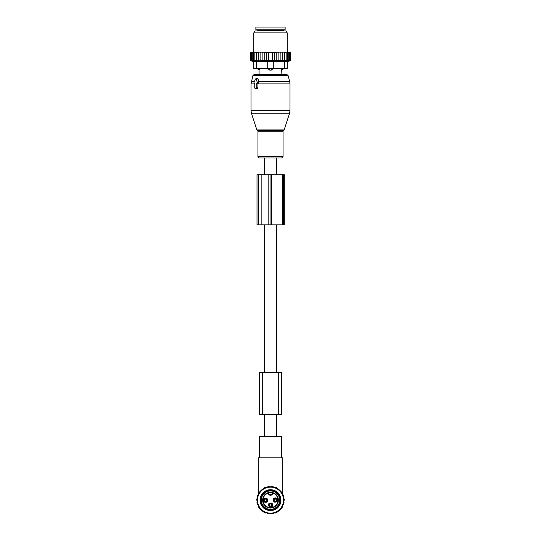 <?xml version="1.0" encoding="UTF-8"?>
<svg xmlns="http://www.w3.org/2000/svg" width="541" height="541" viewBox="0 0 541 541"><rect width="100%" height="100%" fill="white"/><g stroke="black" fill="none" stroke-linecap="round" stroke-linejoin="round"><path stroke-width="0.81" d="M276.627 174.716L276.627 157.999L264.373 157.999L264.373 174.716M264.373 436.621L264.373 414.332M264.373 372.539L264.373 224.873M276.627 436.621L276.627 414.332M276.627 372.539L276.627 224.873M273.34 491.404A9.197 9.197 0 0 1 279.244 502.995A9.197 9.197 0 0 1 267.66 508.892A9.197 9.197 0 0 1 261.756 497.307A9.197 9.197 0 0 1 273.34 491.404M281.645 372.539L259.355 372.539L259.355 414.332L281.645 414.332L281.645 372.539L281.645 414.332M254.358 83.334L254.737 83.334L254.737 87.791A0.555 0.392 -90 0 0 255.136 88.345L256.312 88.345A0.555 0.392 -90 0 0 256.711 87.791L257.929 87.791L257.929 83.591L258.835 82.347L258.057 78.939L257.408 78.438L255.656 78.885A0.555 0.392 -90 0 0 255.386 79.155L254.02 82.496A0.555 0.392 -90 0 0 254.358 83.334L254.737 83.429M255.656 78.885A0.555 0.392 -90 0 1 256.062 79.155L257.428 82.496A0.555 0.392 -90 0 1 257.09 83.334L256.711 83.334L256.711 87.791M273.631 157.999L259.376 157.999C258.26 157.6 257.786 157.127 257.962 156.586L283.038 156.586L281.624 157.999L273.631 157.999M283.403 68.565L281.577 68.842L281.922 74.415L286.696 74.415L254.304 74.415L252.958 75.449L250.997 83.875L250.997 110.594L290.003 110.594L289.597 113.177L251.403 113.177L250.997 110.594M255.947 88.548L257.313 88.596L257.929 87.791M256.711 83.334L257.929 83.591M283.403 68.842L281.902 70.141A2.232 1.603 -90 0 0 282.774 68.842L282.774 68.565M281.577 68.565L281.902 70.141M259.098 70.141L259.423 68.842L259.098 70.141A2.232 1.603 90 0 1 258.226 68.842L257.597 68.842L259.078 70.235L259.078 74.415M267.714 61.282L267.714 68.565L273.286 68.565L271.203 70.141L269.797 70.141L267.714 68.565L256.569 68.565L256.569 61.282L284.431 61.282L284.431 68.565L273.286 68.565L273.286 61.282M259.423 68.565L258.226 68.565M272.049 68.565L267.714 68.842M271.203 70.141A2.232 1.549 -90 0 0 272.049 68.842L273.286 68.842M285.127 29.836L255.873 29.836L255.873 27.05L285.127 27.05L285.127 29.836M258.206 52.125L256.42 52.68L256.42 60.626L258.206 60.95L258.206 52.125L259.146 52.125L258.206 52.68M257.239 52.125L256.448 52.125L256.42 52.68M281.854 52.125L282.794 52.125L282.794 52.68L281.854 52.125L280.887 52.125L280.887 52.68L279.744 52.125L278.872 52.125L278.872 52.68L277.405 52.125L276.782 52.125L276.782 52.68L274.693 52.139L274.693 52.68L266.307 52.68L266.307 52.139L264.218 52.68L264.218 60.835L262.128 60.626L262.128 52.125L261.256 52.125L260.113 52.68L260.113 60.923L258.206 60.626M264.218 60.626L290.842 60.626L290.842 52.68L290.28 52.125L282.794 52.125M250.72 52.125L250.158 52.68L250.158 60.626L251.396 60.95L250.294 60.626L250.294 52.68L250.801 52.125L250.158 52.68L250.72 52.125M250.801 52.125L250.294 52.68M256.448 52.125L250.916 52.125M261.256 52.125L259.146 52.125M262.128 52.125L263.595 52.125L262.128 52.68M276.782 52.125L263.595 52.125M277.405 52.125L278.872 52.125M279.744 52.125L280.887 52.125M283.761 52.125L284.58 52.68L284.552 52.125M284.58 60.626L284.58 52.68M286.169 60.626L286.169 52.68L285.418 52.125M286.061 52.125L286.169 52.68M287.555 60.626L287.555 52.68L286.811 52.125M287.359 52.125L287.555 52.68M288.718 60.626L288.718 52.68L287.988 52.125M288.434 52.125L288.718 52.68M289.638 60.626L289.638 52.68L288.935 52.125M289.279 52.125L289.638 52.68M290.301 60.626L290.301 52.68L289.638 52.125M289.868 52.125L290.301 52.68M290.706 60.626L290.706 52.68L290.084 52.125M290.199 52.125L290.706 52.68M290.274 52.125L290.842 52.68L290.28 52.125M250.294 60.626L251.653 60.95L250.699 60.626L250.699 52.68L251.132 52.125M251.362 52.125L250.699 52.68M251.721 52.125L251.362 52.68L252.065 52.125M252.566 52.125L252.282 52.68L253.012 52.125M253.641 52.125L253.445 52.68L254.189 52.125M254.939 52.125L254.831 52.68L255.582 52.125M260.113 52.125L260.113 52.68M260.113 60.626L262.128 60.626M264.218 52.125L264.218 52.68M266.307 60.626L266.307 52.68M268.41 60.626L268.41 52.68M272.59 60.626L272.59 52.68M274.693 60.626L274.693 52.68M276.782 60.626L276.782 52.68M256.569 68.565L253.783 68.565L253.783 61.282L256.569 61.282M287.217 61.282L287.217 68.565L287.217 61.282L284.431 61.282M277.973 30.952L286.094 30.952L287.217 32.9L253.783 32.9L254.906 30.952L277.973 30.952M287.217 68.565L284.431 68.565M290.591 60.693L287.217 61.6M282.794 60.95L282.794 52.68M280.887 60.626L280.887 52.68M278.872 60.626L278.872 52.68M256.42 60.626L254.831 60.626L254.831 52.68M250.699 60.626L254.831 60.626M253.445 60.626L253.445 52.68M252.282 60.626L252.282 52.68M251.362 60.626L251.362 52.68M283.335 174.716L257.009 174.716L257.009 224.873L284.316 224.873L284.316 174.716L283.335 174.716L283.335 224.873M269.472 513.524L268.83 513.524M272.17 513.524L271.528 513.524M270.25 513.524L270.75 513.524M258.24 494.17L258.24 457.801L282.76 457.801L282.76 494.17M282.76 495.184L282.76 494.799M258.24 495.184L258.24 494.799M282.76 457.801L281.415 457.801L281.415 436.621L259.585 436.621L259.585 457.801L258.24 457.801M274.253 501.196A1.941 1.934 0 0 0 276.498 501.196M273.949 500.229C274.889 501.5 275.842 501.5 276.803 500.229A1.535 1.528 0 0 1 273.949 500.229L273.807 500.202M274.253 499.1A1.941 1.934 -0 0 1 276.498 499.1M273.807 500.1L273.949 500.067A1.535 1.528 -0 0 1 276.803 500.067L276.945 500.1M269.377 506.072A1.941 1.934 0 0 0 271.623 506.072M269.073 505.105C270.013 506.376 270.967 506.376 271.927 505.105A1.535 1.528 0 0 1 269.073 505.105L268.931 505.078M269.377 503.975A1.941 1.934 -0 0 1 271.623 503.975M271.927 504.949C270.987 503.671 270.033 503.671 269.073 504.949A1.535 1.528 -0 0 1 271.927 504.942L272.069 504.976M264.502 501.196A1.941 1.934 0 0 0 266.747 501.196M264.197 500.229C265.137 501.5 266.091 501.5 267.051 500.229A1.535 1.528 0 0 1 264.197 500.229L264.055 500.202M264.502 499.1A1.941 1.934 -0 0 1 266.747 499.1M264.055 500.1L264.197 500.067A1.535 1.528 -0 0 1 267.051 500.067L267.193 500.1M267.795 490.924A9.61 9.61 0 0 1 279.724 497.443A9.61 9.61 0 0 1 273.205 509.372A9.61 9.61 0 0 1 261.276 502.853A9.61 9.61 0 0 1 267.795 490.924M272.515 492.54L273.361 492.817A0.419 0.419 0 0 0 272.806 493.108L273.212 493.203C271.406 495.989 269.594 495.989 267.788 493.203A7.452 7.452 0 0 0 263.447 502.555A7.452 7.452 0 0 0 277.946 500.472A7.452 7.452 0 0 0 273.212 493.203L273.361 492.817A7.872 7.872 0 0 1 272.718 507.701A7.872 7.872 0 0 1 263.048 502.69A7.872 7.872 0 0 1 267.639 492.817L268.282 492.594L268.194 493.108A0.419 0.419 0 0 0 267.639 492.817L268.194 493.108A2.367 2.367 0 0 0 272.806 493.108L272.515 492.54A7.872 7.872 0 0 0 268.485 492.54L268.282 492.594M268.485 492.54L268.498 492.979M273.421 499.079C273.347 502.318 274.652 503.029 277.33 501.216A2.232 2.232 0 0 0 276.444 498.193A2.232 2.232 0 0 0 273.421 499.079M271.568 503.069C268.336 502.995 267.619 504.3 269.432 506.978A2.232 2.232 0 0 0 272.454 506.092A2.232 2.232 0 0 0 271.568 503.069M267.579 501.216C267.653 497.984 266.348 497.267 263.67 499.079A2.232 2.232 0 0 0 264.556 502.102A2.232 2.232 0 0 0 267.579 501.216M274.03 499.417A1.535 1.535 0 0 1 276.113 498.802A1.535 1.535 0 0 1 276.721 500.885A1.535 1.535 0 0 1 274.639 501.493A1.535 1.535 0 0 1 274.03 499.417M271.237 503.678A1.535 1.535 0 0 1 271.846 505.761A1.535 1.535 0 0 1 269.763 506.369A1.535 1.535 0 0 1 269.154 504.293A1.535 1.535 0 0 1 271.237 503.678M266.97 500.885A1.535 1.535 0 0 1 264.887 501.493A1.535 1.535 0 0 1 264.279 499.417A1.535 1.535 0 0 1 266.361 498.802A1.535 1.535 0 0 1 266.97 500.885M267.572 508.865A9.197 9.197 0 0 1 261.783 497.22A9.197 9.197 0 0 1 273.428 491.431A9.197 9.197 0 0 1 279.217 503.076A9.197 9.197 0 0 1 267.572 508.865M262.175 490.004L262.27 489.05L263.21 489.24L263.399 488.3L264.312 488.577L264.59 487.657L265.475 488.023L265.847 487.137L266.693 487.59L267.146 486.744L267.937 487.279L268.471 486.481L269.215 487.089L269.824 486.345L270.5 487.028L271.176 486.345L271.785 487.089L272.529 486.481L273.063 487.279L273.854 486.744L274.307 487.59L275.153 487.137L275.525 488.023L276.41 487.657L276.688 488.577L277.601 488.3L277.79 489.24L278.73 489.05L278.825 490.004L279.778 489.909L279.778 490.87L280.738 490.87L280.644 491.823L281.597 491.918L281.415 492.858L282.355 493.047L282.071 493.96L282.99 494.244L282.625 495.13L283.511 495.495L283.058 496.34L283.903 496.794L283.369 497.592L284.167 498.119L283.558 498.863L284.302 499.471L283.626 500.148L284.302 500.824L283.558 501.433L284.167 502.176L283.369 502.711L283.903 503.509L283.058 503.955L283.511 504.807L282.625 505.172L282.99 506.058L282.071 506.335L282.355 507.255L281.415 507.438L281.597 508.378L280.644 508.472L280.738 509.426L279.778 509.426L279.778 510.386L278.825 510.291L278.73 511.245L277.79 511.062L277.601 512.002L276.688 511.725L276.41 512.638L275.525 512.273L275.153 513.159L274.307 512.706L273.854 513.551L273.063 513.017L272.529 513.815L271.785 513.206L271.176 513.95L270.5 513.274L269.824 513.95L269.215 513.206L268.471 513.815L267.937 513.017L267.146 513.551L266.693 512.706L265.847 513.159L265.475 512.273L264.59 512.638L264.312 511.725L263.399 512.002L263.21 511.062L262.27 511.245L262.175 510.291L261.222 510.386L261.222 509.426L260.262 509.426L260.356 508.472L259.403 508.378L259.585 507.438L258.645 507.255L258.929 506.335L258.01 506.058L258.375 505.172L257.489 504.807L257.942 503.955L257.097 503.509L257.631 502.711L256.833 502.176L257.442 501.433L256.698 500.824L257.374 500.148L256.698 499.471L257.442 498.863L256.833 498.119L257.631 497.592L257.097 496.794L257.942 496.34L257.489 495.495L258.375 495.13L258.01 494.244L258.929 493.96L258.645 493.047L259.585 492.858L259.403 491.918L260.356 491.823L260.262 490.87L261.222 490.87L261.222 489.909L262.175 490.004M266.835 512.638A13.018 13.018 0 0 1 258.01 496.482A13.018 13.018 0 0 1 274.165 487.657A13.018 13.018 0 0 1 282.99 503.813A13.018 13.018 0 0 1 266.835 512.638M267.558 510.177A10.448 10.448 0 0 0 280.529 503.089A10.448 10.448 0 0 0 273.442 490.126A10.448 10.448 0 0 0 260.471 497.206A10.448 10.448 0 0 0 267.558 510.177M267.754 509.507A9.752 9.752 0 0 0 279.859 502.893A9.752 9.752 0 0 0 273.246 490.788A9.752 9.752 0 0 0 261.141 497.402A9.752 9.752 0 0 0 267.754 509.507M262.696 372.539L262.696 414.332M278.304 372.539L278.304 414.332M284.153 129.921L283.612 130.462L257.388 130.462L256.847 129.921L284.153 129.921L289.597 113.177M290.003 110.594L290.003 83.875L257.929 83.875M283.612 130.462L283.038 131.253L257.962 131.253L257.962 156.586M290.003 83.875L289.719 81.711L258.659 81.711M289.719 81.711L288.042 75.449L252.958 75.449M254.338 81.711L251.281 81.711M256.062 79.155L258.057 78.939M257.428 82.496L258.835 82.347M257.09 83.334L258.145 83.598M254.737 83.875L250.997 83.875M256.312 88.345L257.313 88.596M255.136 88.345L256.13 88.596M269.797 70.141A2.232 1.549 90 0 1 268.951 68.842L268.951 68.565M283.592 30.952L283.592 30.391L257.408 30.391L257.408 30.952M258.314 174.716L258.314 224.873M261.858 174.716L261.858 224.873M268.167 174.716L268.167 224.873M270.047 174.716L270.047 224.873M271.541 174.716L271.541 224.873M282.348 174.716L282.348 224.873M273.854 500.324A1.664 1.664 -0 0 0 276.897 500.324M273.854 499.979A1.664 1.664 0 0 1 276.897 499.979M268.978 505.199A1.664 1.664 -0 0 0 272.022 505.199M268.978 504.854A1.664 1.664 0 0 1 272.022 504.854M264.103 500.324A1.664 1.664 -0 0 0 267.146 500.324M264.103 499.979A1.664 1.664 0 0 1 267.146 499.979M268.586 492.946A7.452 7.452 0 0 1 272.414 492.946A1.948 1.948 0 0 1 268.586 492.946M256.847 129.921L251.403 113.177M257.388 130.462L257.962 131.253M283.038 131.253L283.038 156.586M288.042 75.449L286.696 74.415M254.29 83.321L254.737 83.436M255.061 88.339L256.035 88.582M257.408 30.391L256.847 29.836M283.592 30.391L284.153 29.836M287.217 52.125L287.217 32.9M253.783 52.125L253.783 32.9M253.783 61.6L250.158 60.626M276.803 500.073C275.863 498.795 274.909 498.795 273.949 500.073M267.051 500.073C266.111 498.795 265.158 498.795 264.197 500.073"/></g></svg>
